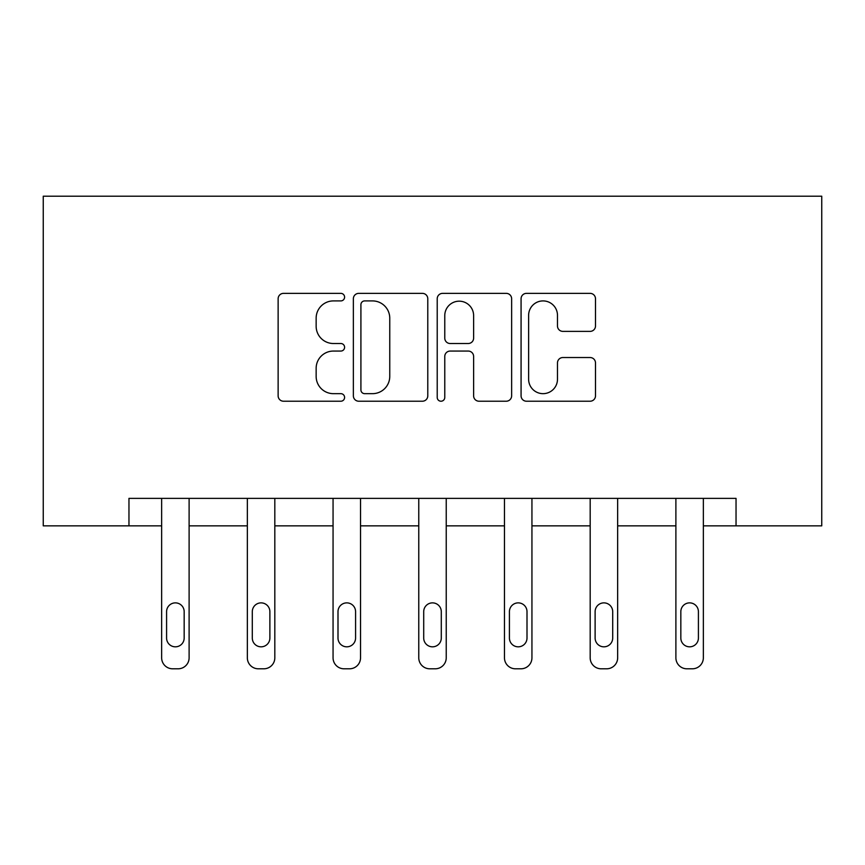 <?xml version="1.0" encoding="UTF-8"?>
<svg xmlns="http://www.w3.org/2000/svg" width="865" height="865" viewBox="0 0 865 865"><rect width="100%" height="100%" fill="white"/><g stroke="black" fill="none" stroke-linecap="round" stroke-linejoin="round"><path stroke-width="1.3" d="M344.594 297.138A3.774 3.774 0 0 0 340.821 293.365L283.525 293.365A5.395 5.395 0 0 0 278.13 298.749L278.13 395.824A5.395 5.395 0 0 0 283.525 401.219L340.821 401.219A3.774 3.774 0 0 0 344.594 397.435A3.774 3.774 0 0 0 340.821 393.661L333.403 393.661A17.257 17.257 0 0 1 316.147 376.405L316.147 368.317A17.257 17.257 0 0 1 333.403 351.06L340.821 351.06A3.774 3.774 0 0 0 344.594 347.287A3.774 3.774 0 0 0 340.821 343.513L333.403 343.513A17.257 17.257 0 0 1 316.147 326.256L316.147 318.169A17.257 17.257 0 0 1 333.403 300.912L340.821 300.912A3.774 3.774 0 0 0 344.594 297.138M590.103 331.382A5.395 5.395 0 0 0 595.498 325.986L595.498 298.749A5.395 5.395 0 0 0 590.103 293.365L526.471 293.365A5.395 5.395 0 0 0 521.076 298.749L521.076 395.824A5.395 5.395 0 0 0 526.471 401.219L590.103 401.219A5.395 5.395 0 0 0 595.498 395.824L595.498 362.922A5.395 5.395 0 0 0 590.103 357.537L562.866 357.537A5.395 5.395 0 0 0 557.482 362.922L557.482 379.238A14.424 14.424 0 0 1 543.047 393.661A14.424 14.424 0 0 1 528.623 379.238L528.623 315.336A14.424 14.424 0 0 1 543.047 300.912A14.424 14.424 0 0 1 557.482 315.336L557.482 325.986A5.395 5.395 0 0 0 562.866 331.382L590.103 331.382M736.039 525.844L821.75 525.844L821.75 196.204L43.25 196.204L43.25 525.844L161.647 525.844L161.647 657.811A10.986 10.986 0 0 0 172.632 668.796L178.125 668.796A10.986 10.986 0 0 0 189.111 657.811L189.111 525.844L247.347 525.844L247.347 657.811A10.986 10.986 0 0 0 258.343 668.796L263.836 668.796A10.986 10.986 0 0 0 274.821 657.811L274.821 525.844L333.057 525.844L333.057 657.811A10.986 10.986 0 0 0 344.043 668.796L349.536 668.796A10.986 10.986 0 0 0 360.532 657.811L360.532 525.844L418.768 525.844L418.768 657.811A10.986 10.986 0 0 0 429.754 668.796L435.246 668.796A10.986 10.986 0 0 0 446.232 657.811L446.232 525.844L504.468 525.844L504.468 657.811A10.986 10.986 0 0 0 515.464 668.796L520.957 668.796A10.986 10.986 0 0 0 531.943 657.811L531.943 525.844L590.179 525.844L590.179 657.811A10.986 10.986 0 0 0 601.164 668.796L606.657 668.796A10.986 10.986 0 0 0 617.653 657.811L617.653 525.844L675.889 525.844L675.889 657.811A10.986 10.986 0 0 0 686.875 668.796L692.368 668.796A10.986 10.986 0 0 0 703.353 657.811L703.353 525.844L736.039 525.844L736.039 498.37L128.961 498.37L128.961 525.844M427.786 298.749A5.395 5.395 0 0 0 422.39 293.365L358.759 293.365A5.395 5.395 0 0 0 353.363 298.749L353.363 395.824A5.395 5.395 0 0 0 358.759 401.219L422.39 401.219A5.395 5.395 0 0 0 427.786 395.824L427.786 298.749M442.61 293.365L506.241 293.365A5.395 5.395 0 0 1 511.637 298.749L511.637 395.824A5.395 5.395 0 0 1 506.241 401.219L479.015 401.219A5.395 5.395 0 0 1 473.62 395.824L473.62 356.456A5.395 5.395 0 0 0 468.225 351.06L450.157 351.06A5.395 5.395 0 0 0 444.772 356.456L444.772 397.435A3.774 3.774 0 0 1 440.999 401.219A3.774 3.774 0 0 1 437.214 397.435L437.214 298.749A5.395 5.395 0 0 1 442.61 293.365M364.684 300.912A3.774 3.774 0 0 0 360.91 304.685L360.91 389.888A3.774 3.774 0 0 0 364.684 393.661L372.501 393.661A17.257 17.257 0 0 0 389.758 376.405L389.758 318.169A17.257 17.257 0 0 0 372.501 300.912L364.684 300.912M473.62 315.606A14.424 14.424 0 0 0 459.196 301.182A14.424 14.424 0 0 0 444.772 315.606L444.772 338.118A5.395 5.395 0 0 0 450.157 343.513L468.225 343.513A5.395 5.395 0 0 0 473.62 338.118L473.62 315.606M166.588 638.035A8.791 8.791 149.4 0 0 175.379 646.825A8.791 8.791 149.4 0 0 184.169 638.035A8.791 8.791 0 0 1 175.379 646.825A8.791 8.791 0 0 1 166.588 638.035L166.588 611.663A8.791 8.791 0 0 1 175.379 602.873A8.791 8.791 0 0 1 184.169 611.663A8.791 8.791 149.4 0 0 175.379 602.873A8.791 8.791 149.4 0 0 166.588 611.663M189.111 498.37L189.111 657.811M161.647 498.37L161.647 657.811M184.169 611.663L184.169 638.035M172.632 668.796L178.125 668.796M252.299 638.035A8.791 8.791 149.4 0 0 261.089 646.825A8.791 8.791 149.4 0 0 269.88 638.035A8.791 8.791 0 0 1 261.089 646.825A8.791 8.791 0 0 1 252.299 638.035L252.299 611.663A8.791 8.791 0 0 1 261.089 602.873A8.791 8.791 0 0 1 269.88 611.663A8.791 8.791 149.4 0 0 261.089 602.873A8.791 8.791 149.4 0 0 252.299 611.663M337.999 638.035A8.791 8.791 149.4 0 0 346.789 646.825A8.791 8.791 149.4 0 0 355.58 638.035A8.791 8.791 0 0 1 346.789 646.825A8.791 8.791 0 0 1 337.999 638.035L337.999 611.663A8.791 8.791 0 0 1 346.789 602.873A8.791 8.791 0 0 1 355.58 611.663A8.791 8.791 149.4 0 0 346.789 602.873A8.791 8.791 149.4 0 0 337.999 611.663M274.821 498.37L274.821 657.811M247.347 498.37L247.347 657.811M269.88 611.663L269.88 638.035M258.343 668.796L263.836 668.796M360.532 498.37L360.532 657.811M333.057 498.37L333.057 657.811M355.58 611.663L355.58 638.035M344.043 668.796L349.536 668.796M423.709 638.035A8.791 8.791 149.4 0 0 432.5 646.825A8.791 8.791 149.4 0 0 441.291 638.035A8.791 8.791 0 0 1 432.5 646.825A8.791 8.791 0 0 1 423.709 638.035L423.709 611.663A8.791 8.791 0 0 1 432.5 602.873A8.791 8.791 0 0 1 441.291 611.663A8.791 8.791 149.4 0 0 432.5 602.873A8.791 8.791 149.4 0 0 423.709 611.663M446.232 498.37L446.232 657.811M418.768 498.37L418.768 657.811M441.291 611.663L441.291 638.035M429.754 668.796L435.246 668.796M509.42 638.035A8.791 8.791 149.4 0 0 518.211 646.825A8.791 8.791 149.4 0 0 527.001 638.035A8.791 8.791 0 0 1 518.211 646.825A8.791 8.791 0 0 1 509.42 638.035L509.42 611.663A8.791 8.791 0 0 1 518.211 602.873A8.791 8.791 0 0 1 527.001 611.663A8.791 8.791 149.4 0 0 518.211 602.873A8.791 8.791 149.4 0 0 509.42 611.663M531.943 498.37L531.943 657.811M504.468 498.37L504.468 657.811M527.001 611.663L527.001 638.035M515.464 668.796L520.957 668.796M595.12 638.035A8.791 8.791 149.4 0 0 603.911 646.825A8.791 8.791 149.4 0 0 612.701 638.035A8.791 8.791 0 0 1 603.911 646.825A8.791 8.791 0 0 1 595.12 638.035L595.12 611.663A8.791 8.791 0 0 1 603.911 602.873A8.791 8.791 0 0 1 612.701 611.663A8.791 8.791 149.4 0 0 603.911 602.873A8.791 8.791 149.4 0 0 595.12 611.663M617.653 498.37L617.653 657.811M590.179 498.37L590.179 657.811M612.701 611.663L612.701 638.035M601.164 668.796L606.657 668.796M680.831 638.035A8.791 8.791 149.4 0 0 689.621 646.825A8.791 8.791 149.4 0 0 698.412 638.035A8.791 8.791 0 0 1 689.621 646.825A8.791 8.791 0 0 1 680.831 638.035L680.831 611.663A8.791 8.791 0 0 1 689.621 602.873A8.791 8.791 0 0 1 698.412 611.663A8.791 8.791 149.4 0 0 689.621 602.873A8.791 8.791 149.4 0 0 680.831 611.663M703.353 498.37L703.353 657.811M675.889 498.37L675.889 657.811M698.412 611.663L698.412 638.035M686.875 668.796L692.368 668.796"/></g></svg>
